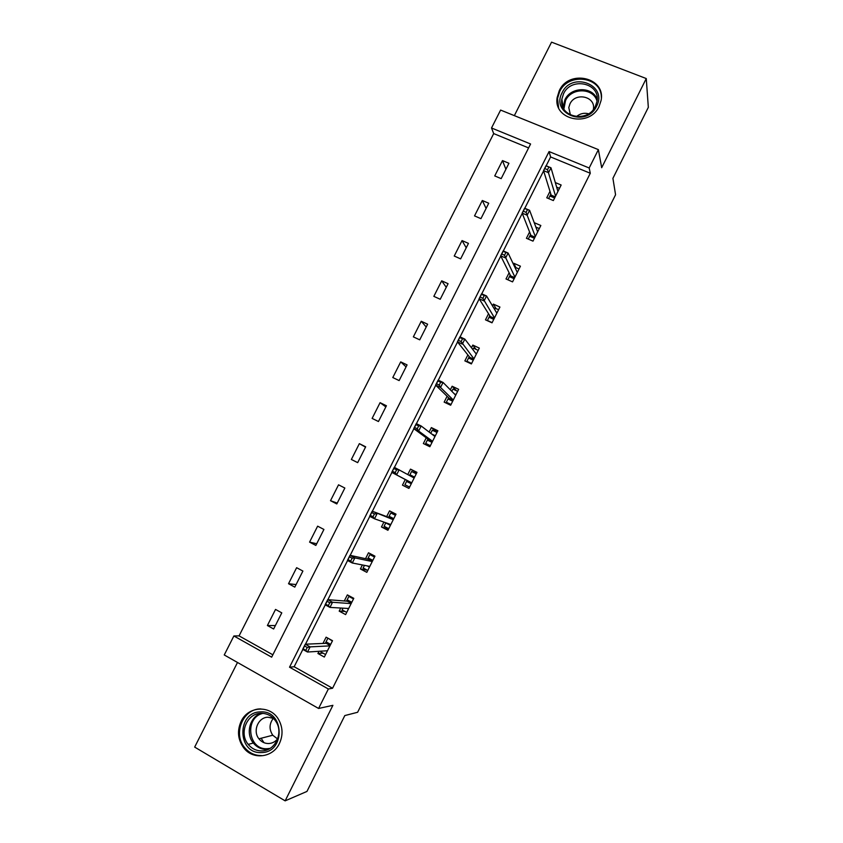 <?xml version="1.0" encoding="UTF-8"?>
<svg xmlns="http://www.w3.org/2000/svg" width="843" height="843" viewBox="0 0 843 843"><rect width="100%" height="100%" fill="white"/><g stroke="black" fill="none" stroke-linecap="round" stroke-linejoin="round"><path stroke-width="1.26" d="M559.267 90.696L557.16 97.503C553.071 119.959 589.489 127.936 599.11 106.418L601.038 100.623C606.201 77.503 568.951 68.905 559.267 90.696M241.151 721.302C236.894 730.849 237.8 739.775 243.869 748.068C253.048 760.154 272.837 757.709 279.402 743.526C283.164 735.307 282.879 727.288 278.548 719.49C270.371 704.79 248.19 705.96 241.151 721.302M491.522 127.988L500.605 110.075L598.382 149.632L589.183 167.989L549.067 151.561L289.528 667.192L328.359 688.984L318.601 708.468L224.249 654.958L233.88 635.97L271.657 657.171L530.584 143.995L491.522 127.988L493.692 133.584L239.075 635.875L233.88 635.97M237.505 662.472L194.67 747.088L285.145 800.85L306.957 791.429L344.808 715.57L357.622 712.272L615.569 194.754L612.914 178.326L648.33 107.356L646.265 78.547L551.554 42.15L514.346 115.628M239.075 635.875L272.847 654.8M528.603 147.925L493.692 133.584M273.638 628.983L281.783 612.861L275.535 609.426L267.389 625.527L273.638 628.983M294.797 587.118L302.9 571.059L296.631 567.697L288.527 583.725L294.797 587.118M315.851 545.432L323.923 529.457L317.632 526.169L309.571 542.123L315.851 545.432M336.81 503.945L344.85 488.034L338.538 484.82L330.509 500.7L336.81 503.945M357.685 462.638L365.683 446.801L359.36 443.65L351.362 459.467L357.685 462.638M378.454 421.521L386.421 405.757L380.077 402.669L372.121 418.413L378.454 421.521M399.139 380.583L407.064 364.893L400.71 361.879L392.785 377.548L399.139 380.583M419.73 339.834L427.622 324.207L421.247 321.257L413.355 336.863L419.73 339.834M440.225 299.265L448.086 283.701L441.69 280.824L433.839 296.357L440.225 299.265M460.636 258.875L468.455 243.385L462.048 240.571L454.229 256.03L460.636 258.875M480.942 218.664L488.74 203.237L482.312 200.497L474.525 215.892L480.942 218.664M501.174 178.632L508.93 163.279L502.491 160.591L494.736 175.924L501.174 178.632M302.848 649.437L294.154 666.739L332.564 688.257L590.29 173.258L550.616 156.956L546.159 165.797M543.619 170.866L524.799 208.274M522.249 213.342L503.324 250.951M500.774 256.019L481.753 293.828M479.203 298.886L460.078 336.905M457.538 341.973L438.307 380.193M435.757 385.251L416.431 423.681M413.881 428.739L394.44 467.38M391.9 472.438L372.364 511.269M369.792 516.369L350.182 555.368M347.59 560.511L327.885 599.668M325.272 604.874L305.493 644.189M319.023 651.302L317.916 653.504L324.323 657.055L332.521 640.701L326.115 637.182L322.974 643.441M340.751 608.024L339.192 611.133L345.619 614.6L353.786 598.33L347.358 594.884L344.302 600.964M362.385 564.958L360.382 568.951L366.821 572.344L374.945 556.148L368.496 552.776L365.535 558.688M383.913 522.091L381.468 526.959L387.928 530.289L396.01 514.156L389.55 510.858L386.674 516.59M405.283 479.519L402.459 485.157L408.929 488.413L416.99 472.354L410.499 469.129L407.801 474.504M426.242 437.802L423.355 443.544L429.846 446.727L437.865 430.752L431.363 427.591L429.119 432.059M447.096 396.263L444.156 402.122L450.657 405.241L458.645 389.329L452.133 386.242L450.341 389.803M467.865 354.914L464.862 360.888L471.385 363.934L479.33 348.096L472.797 345.082L471.458 347.748M488.529 313.744L485.473 319.834L492.017 322.816L499.931 307.052L493.376 304.102L492.481 305.883M509.109 272.774L505.99 278.97L512.555 281.878L520.426 266.188L513.861 263.301L513.408 264.207M529.594 231.973L526.422 238.295L532.997 241.13L540.837 225.502L534.251 222.689L535.906 227.115M549.984 191.361L546.759 197.789L553.356 200.56L561.153 185.007L555.305 182.573M598.382 149.632L601.681 167.715L646.265 78.547M590.29 173.258L589.183 167.989M332.564 688.257L328.359 688.984M285.145 800.85L332.901 705.328L318.601 708.468M294.154 666.739L289.528 667.192M550.616 156.956L549.067 151.561M323.059 653.146L317.916 653.504M275.366 625.569L267.389 625.527M296.083 584.568L288.527 583.725M344.903 611.407L339.192 611.133M316.705 543.746L309.571 542.123M367.369 570.216L360.382 568.951M337.242 503.102L330.509 500.7M388.433 529.267L381.468 526.959M365.514 447.127L359.36 443.65M416.79 472.754L410.499 469.129M385.841 406.916L380.077 402.669M437.159 432.153L431.363 427.591M406.063 366.874L400.71 361.879M456.516 390.783L452.133 386.242M426.21 327.01L421.247 321.257M476.01 349.35L472.797 345.082M446.253 287.326L441.69 280.824M495.895 308.327L493.376 304.102M466.221 247.8L462.048 240.571M515.884 267.6L513.861 263.301M486.105 208.463L482.312 200.497M505.895 169.285L502.491 160.591M321.394 651.144L320.972 651.987L325.577 654.537M328.422 638.457L332.374 641.007M327.748 638.478L326.062 641.85L330.677 644.389M327.274 651.154L326.652 650.807M330.129 645.475L326.178 643.304L326.062 641.85L325.314 643.335M307.252 647.487L304.565 646.001L303.111 648.868L305.809 650.364L307.252 647.487L310.119 646.876L307.516 652.029L302.69 649.352L305.282 644.2L310.119 646.876L329.929 645.875M304.565 646.001L305.282 644.2L326.178 643.304M305.809 650.364L307.516 652.029L327.474 650.754M260.498 711.913C284.618 709.943 285.756 752.736 261.414 752.546C237.231 754.19 236.462 711.798 260.498 711.913M261.857 750.892C275.081 751.06 283.743 732.978 275.956 721.534C272.278 716.034 267.305 713.294 261.014 713.315C246.978 713.189 238.664 733.305 248.221 744.39C251.846 748.763 256.398 750.923 261.857 750.892M273.501 718.405L268.032 717.224C258.274 717.14 252.415 731.018 258.938 738.816C261.499 741.988 264.734 743.568 268.654 743.537C272.289 743.347 275.313 741.756 277.716 738.774M260.887 708.91L260.434 708.921C242.889 708.773 232.626 734.053 244.765 747.741C249.243 753.01 254.818 755.613 261.478 755.57M261.13 738.257L263.891 742.535M277.579 738.953L272.763 735.233C269.001 729.458 269.191 723.821 273.322 718.32M596.559 106.271C586.475 128.178 550.447 113.689 562.144 92.677C571.997 70.991 608.14 84.995 596.559 106.271M563.535 93.763L561.87 99.126C558.519 117.124 587.676 123.552 595.369 106.334L596.928 101.624C600.975 83.204 571.269 76.365 563.535 93.763M593.346 109.506L593.356 109.4C596.117 96.513 575.358 91.739 569.942 103.91L568.783 107.609L570.405 114.964M601.344 97.503C601.723 76.587 568.277 72.119 559.615 91.687L557.529 98.431L558.624 107.735M576.338 116.661C579.984 113.584 584.073 112.614 588.572 113.752M342.975 608.151L342.1 609.889L346.726 612.387M350.551 596.602L348.854 596.444L353.491 598.92M348.854 596.444L347.168 599.805L351.794 602.292M348.422 609.025L347.263 608.404M351.278 603.325L347.316 601.207L347.168 599.805L346.494 601.133M329.75 602.745L327.052 601.291L325.609 604.146L328.317 605.611L329.75 602.745L332.542 602.271L329.961 607.403L325.113 604.789L327.695 599.658L332.542 602.271L351.131 603.62M327.052 601.291L327.695 599.658L347.316 601.207M328.317 605.611L329.961 607.403L348.686 608.488M325.609 604.146L325.113 604.789M364.461 565.358L363.143 567.982L367.78 570.437M373.67 555.474L369.866 554.599L374.503 557.023M369.866 554.599L368.18 557.94L372.827 560.374M369.466 567.076L367.221 565.895M372.321 561.375L368.349 559.288L368.18 557.94L367.59 559.13M352.142 558.224L349.434 556.801L348.001 559.647L350.709 561.08L352.142 558.224L354.861 557.887L352.29 562.998L347.432 560.426L349.993 555.326L354.861 557.887L372.237 561.554M349.434 556.801L349.993 555.326L368.349 559.288M350.709 561.08L352.29 562.998L369.803 566.401M348.001 559.647L347.432 560.426M390.414 525.326L385.757 522.934L384.081 526.274L388.739 528.666M395.673 514.841L390.783 512.934L395.43 515.315M390.783 512.934L389.108 516.274L393.755 518.656M393.281 519.615L389.297 517.57L389.108 516.274L388.581 517.307M374.429 513.924L371.71 512.523L370.288 515.358L372.996 516.748L374.429 513.924L377.063 513.703L374.513 518.793L369.634 516.285L372.195 511.206L393.238 519.688M371.71 512.523L372.195 511.206L389.297 517.57M372.996 516.748L374.513 518.793L390.815 524.515M370.288 515.358L369.634 516.285M404.935 484.746L409.593 487.085L404.935 484.746L406.6 481.416L411.268 483.756M414.598 477.117L409.93 474.788L411.595 471.469L416.263 473.798M410.098 475.779L409.93 474.788L409.582 475.494M407.074 480.468L406.6 481.416L407.749 480.826L411.732 482.828L391.732 472.354L407.749 480.826M392.459 471.279L395.188 472.649L396.6 469.825L393.881 468.466L391.732 472.354L394.282 467.296L414.145 478.013M396.6 469.825L399.171 469.741L396.621 474.809L395.188 472.649M394.282 467.296L393.881 468.466M432.027 442.385L427.348 440.099L425.694 443.397L430.362 445.694M425.694 443.397L429.983 446.453M430.752 433.313L432.322 430.193L437.001 432.47M431.574 433.934L435.346 435.768M427.896 439.013L427.348 440.099L428.507 439.456L432.512 441.416M418.665 425.936L415.936 424.609L414.524 427.412L417.264 428.75L418.665 425.936L421.163 425.989L418.634 431.026L413.734 428.634L416.263 423.607L421.163 425.989L434.967 436.516M414.524 427.412L413.734 428.634L428.507 439.456M417.264 428.75L418.634 431.026L432.564 441.3M416.263 423.607L415.936 424.609M452.691 401.194L448.002 398.95L446.347 402.248L451.037 404.482M446.347 402.248L448.36 404.134M451.837 391.321L452.954 389.097L457.644 391.321M454.282 393.797L455.989 394.608M448.613 397.738L448.002 398.95L449.182 398.286L453.197 400.193M440.636 382.269L437.896 380.962L436.495 383.755L439.235 385.061L440.636 382.269L443.06 382.448L440.541 387.453L435.62 385.125L438.139 380.119L443.06 382.448L455.684 395.219M436.495 383.755L435.62 385.125L449.182 398.286M439.235 385.061L440.541 387.453L453.302 399.972M438.139 380.119L437.896 380.962M473.26 360.182L468.56 358.001L466.917 361.278L471.616 363.47M466.917 361.278L467.686 362.205M472.818 349.529L473.492 348.18L478.192 350.361M475.631 353.206L476.558 353.628M469.245 356.642L468.56 358.001L469.762 357.284L473.777 359.16M462.491 338.802L459.751 337.527L458.35 340.309L461.1 341.584L462.491 338.802L464.851 339.107L462.343 344.092L457.412 341.815L459.92 336.831L464.851 339.107L476.316 354.102M458.35 340.309L457.412 341.815L469.762 357.284M461.1 341.584L473.945 358.833M459.92 336.831L459.751 337.527M493.745 319.36L489.035 317.221L487.402 320.488L492.112 322.627M493.703 307.916L498.656 309.581M489.783 315.735L489.035 317.221L490.247 316.473L494.283 318.306M484.251 295.535L481.49 294.302L480.099 297.063L482.86 298.306L484.251 295.535L486.537 295.977L484.04 300.94L479.098 298.717L481.595 293.754L486.537 295.977L496.854 313.164M480.099 297.063L479.098 298.717L490.247 316.473M482.86 298.306L494.493 317.885M481.595 293.754L481.49 294.302M514.788 267.115L519.025 268.98M514.135 278.727L509.414 276.63L507.834 279.781M510.226 275.018L509.414 276.63L510.637 275.851L514.683 277.632M505.905 252.489L503.145 251.277L501.754 254.028L504.514 255.239L505.905 252.489L508.118 253.048L505.631 257.99L500.679 255.819L503.166 250.877L508.118 253.048L517.296 272.415M501.754 254.028L500.679 255.819L510.637 275.851M504.514 255.239L514.947 277.115M535.874 227.104L539.299 228.569M534.43 238.263L529.699 236.23L528.266 239.085M530.574 234.47L529.699 236.23L530.942 235.397L534.999 237.146M527.455 209.633L524.683 208.453L523.303 211.193L526.074 212.373L527.455 209.633L529.604 210.318L527.128 215.239L522.154 213.121L524.631 208.2L529.604 210.318L537.655 231.857M523.303 211.193L522.154 213.121L530.942 235.397M526.074 212.373L535.305 236.525M556.643 187.146L559.489 188.326M554.641 197.989L549.899 195.998L548.603 198.569M550.837 194.111L549.899 195.998L551.153 195.133L555.221 196.84M548.898 166.988L546.127 165.839L544.757 168.568L547.529 169.717L548.898 166.988L550.985 167.789L548.519 172.689L543.535 170.623L546.001 165.734L550.985 167.789L557.918 191.466M544.757 168.568L543.535 170.623L551.153 195.133M547.529 169.717L555.579 196.124M268.327 749.332L266.82 749.459C261.414 749.49 256.915 747.351 253.321 743.031C245.408 733.716 249.728 717.014 260.951 713.315M262.963 713.357C244.185 717.435 248.042 750.196 267.273 748.71L270.139 748.352M563.135 107.609L564.905 99.769C570.816 86.566 592.766 86.271 597.16 99.453M597.013 101.107C593.493 87.683 571.428 87.356 565.548 100.528L563.893 109.032M243.869 748.068L244.818 747.804M268.485 749.258L266.936 749.395C261.488 749.448 256.946 747.32 253.321 743.031L248.221 744.39M255.081 744.927L256.23 744.622M258.938 738.816L272.763 735.233M568.783 107.609L570.437 114.985M563.166 107.662L561.87 99.126"/></g></svg>
